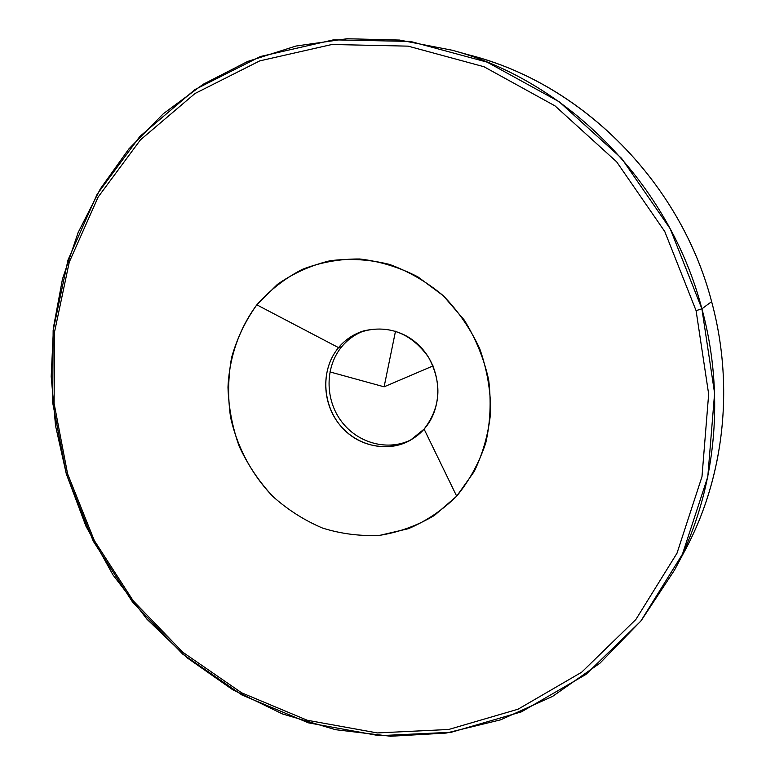 <?xml version="1.0" encoding="UTF-8"?>
<svg xmlns="http://www.w3.org/2000/svg" width="775" height="775" viewBox="0 0 775 775"><rect width="100%" height="100%" fill="white"/><g stroke="black" fill="none" stroke-linecap="round" stroke-linejoin="round"><path stroke-width="1.16" d="M456.678 496.174C442.448 510.202 426.337 521.052 408.328 528.715L380.099 535.273C360.627 536.348 341.465 533.956 322.613 528.095C304.352 520.364 287.709 509.766 272.693 496.3C251.71 474.407 237.121 447.001 230.572 417.221C227.695 397.12 228.034 377.222 231.609 357.517C237.024 338.346 245.423 320.772 256.825 304.827L338.549 347.636C319.252 370.595 322.323 408.997 344.865 430.445C367.108 452.232 404.133 452.038 424.099 429.108L456.678 496.174L424.099 429.108C444.404 406.507 441.789 366.459 418.238 344.652C394.988 322.507 357.507 324.357 338.549 347.636L256.825 304.827L277.421 284.386C293.396 273.207 310.959 265.321 330.121 260.729C349.806 258.23 369.588 259.451 389.476 264.401C408.938 271.483 426.87 281.916 443.252 295.701L464.264 320.065C475.753 338.617 483.891 358.515 488.657 379.779C491.321 401.314 490.352 422.385 485.751 443C479.124 462.82 469.437 480.548 456.678 496.174L474.164 471.607C483.125 453.007 488.637 433.08 490.701 411.825C490.633 390.3 486.962 369.229 479.696 348.624C470.454 328.803 458.306 311.162 443.252 295.701L417.841 276.83C399.193 267.23 379.808 261.291 359.697 258.986C339.663 258.86 320.501 262.328 302.24 269.39C284.909 278.37 269.768 290.179 256.825 304.827C239.31 328.397 229.39 357.004 227.986 387.18C228.586 407.388 232.316 427.093 239.194 446.284C247.758 464.787 258.927 481.459 272.693 496.3C287.709 509.766 304.352 520.364 322.613 528.095C341.465 533.956 360.627 536.348 380.099 535.273C399.338 532.144 417.415 525.547 434.32 515.501L456.678 496.174M341.833 346.58C324.909 366.827 324.861 399.406 341.436 421.387C357.866 443.484 388.546 451.622 411.806 439.415C388.546 451.622 357.866 443.484 341.436 421.387C324.861 399.406 324.909 366.827 341.833 346.58L338.549 347.636L341.833 346.58C348.178 339.033 355.977 333.657 365.238 330.45C355.977 333.657 348.178 339.033 341.833 346.58M424.099 429.108L410.382 440.248C387.132 453.414 355.706 445.819 338.704 423.567C321.557 401.45 321.354 368.222 338.549 347.636C345.311 339.595 353.681 334.025 363.649 330.906C390.028 324.861 411.699 333.696 428.643 357.42C442.351 383.286 440.839 407.185 424.099 429.108M67.59 473.845L54.105 403.397L54.56 331.865L69.266 262.105L98.115 197.083L140.44 139.868L194.99 93.513L259.751 60.886L331.971 44.485L408.105 46.142L483.978 66.727L555.016 105.875L616.658 161.849L664.766 231.531L696.086 310.639L708.66 394.117L701.985 476.654L676.992 553.224L635.858 619.506L581.657 672.225L518 709.232L448.647 729.488L377.289 732.927L307.287 720.266L241.645 692.811L182.9 652.308L133.203 600.79L94.298 540.495L67.59 473.845L66.311 473.912L52.69 402.767L53.136 330.528L67.977 260.042L97.098 194.322L139.849 136.468L194.961 89.551L260.429 56.507L333.453 39.845L410.459 41.433L487.233 62.174L559.143 101.719L621.54 158.303L670.22 228.79L701.908 308.818L696.086 310.639L664.766 231.531L616.658 161.849L555.016 105.875L483.978 66.727L408.105 46.142L331.971 44.485L259.751 60.886L194.99 93.513L140.44 139.868L98.115 197.083L69.266 262.105L54.56 331.865L54.105 403.397L67.59 473.845L94.298 540.495L133.203 600.79L182.9 652.308L241.645 692.811L307.287 720.266L377.289 732.927L448.647 729.488L518 709.232L581.657 672.225L635.858 619.506L676.992 553.224L701.985 476.654L708.66 394.117L696.086 310.639L701.908 308.818L714.598 393.274L707.788 476.77L682.436 554.202L640.751 621.211L585.871 674.482L521.439 711.837L451.302 732.259L379.149 735.678L308.411 722.842L242.091 695.078L182.755 654.148L132.573 602.107L93.291 541.221L66.311 473.912L67.59 473.845M701.908 308.818C669.368 183.956 567.3 81.104 452.3 50.259L399.532 40.058L346.968 38.75L295.934 46.054L247.642 61.457L203.147 84.291L163.322 113.731L128.882 148.897L100.362 188.819L78.139 232.519L62.475 279.01L53.494 327.331L51.198 376.534L55.529 425.688L66.311 473.912L85.948 526.206L113.043 575.031L147.017 619.273L187.153 657.83L232.636 689.702L282.468 713.94L335.546 729.692L390.59 736.25L446.168 733.063L500.718 719.801L552.556 696.415L599.947 663.177L641.138 620.736L674.482 570.138C715.112 494.576 726.252 398.321 701.908 308.818L711.624 301.63L701.908 308.818M452.3 50.259L474.465 56.478C584.098 85.909 680.828 183.326 711.624 301.63C734.661 386.444 724.034 477.787 685.313 549.814L674.482 570.138M679.782 559.753C722.852 486.245 735.785 390.416 711.624 301.63C679.859 179.209 577.365 79.68 463.46 53.601M395.502 331.216L384.109 386.822L329.918 371.913M384.109 386.822L433.051 365.907"/></g></svg>
